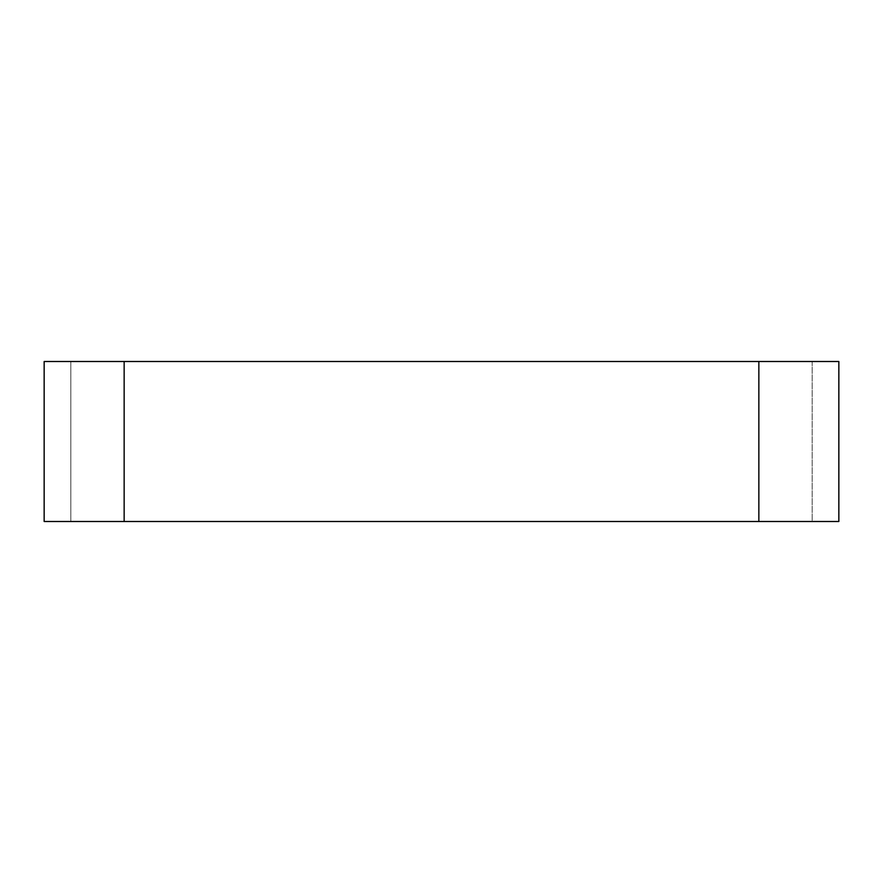 <?xml version="1.0" encoding="UTF-8"?>
<svg xmlns="http://www.w3.org/2000/svg" width="883" height="883" viewBox="0 0 883 883"><rect width="100%" height="100%" fill="white"/><g stroke="black" fill="none" stroke-linecap="round" stroke-linejoin="round"><path stroke-width="0.66" stroke-dasharray="4.42 3.31" d="M70.817 361.5L812.183 361.5L70.817 361.5L70.817 521.5L812.183 521.5L812.183 361.5L812.183 521.5L70.817 521.5L70.817 361.5L70.817 521.5L70.817 361.5L124.15 361.5L70.817 361.5M812.183 361.5L812.183 521.5L812.183 361.5L758.85 361.5L838.85 361.5L838.85 521.5L44.15 521.5L44.15 361.5L758.85 361.5L124.15 361.5L124.15 521.5L758.85 521.5L758.85 361.5L812.183 361.5M758.85 361.5L124.15 361.5L124.15 521.5L70.817 521.5L758.85 521.5L758.85 361.5L758.85 521.5M124.15 521.5L124.15 361.5"/><path stroke-width="1.32" d="M44.15 521.5L124.15 521.5L124.15 361.5L44.15 361.5L44.15 521.5M124.15 361.5L758.85 361.5L758.85 521.5L124.15 521.5M758.85 521.5L838.85 521.5L838.85 361.5L758.85 361.5"/></g></svg>
